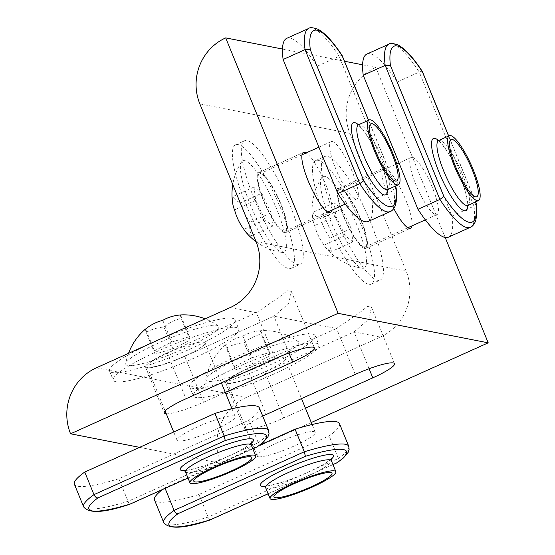 <?xml version="1.0" encoding="UTF-8"?>
<svg xmlns="http://www.w3.org/2000/svg" width="555" height="555" viewBox="0 0 555 555"><rect width="100%" height="100%" fill="white"/><g stroke="black" fill="none" stroke-linecap="round" stroke-linejoin="round"><path stroke-width="0.42" stroke-dasharray="2.77 2.08" d="M342.248 56.02C342.366 55.32 341.325 55.417 339.133 56.326L393.842 190.379L396.09 187.791M286.727 38.344A89.189 19.98 -114.2 0 1 317.196 66.205L339.133 56.326A89.189 19.98 -114.2 0 0 308.663 28.465M368.291 221.417A89.189 19.98 65.8 0 0 371.906 200.258L317.196 66.205M332.285 141.587A31.358 7.021 -114.2 0 1 351.398 169.657A31.358 7.021 -114.2 0 1 356.872 198.877A31.358 7.021 -114.2 0 1 355.706 198.974A31.358 7.021 -114.2 0 1 336.601 170.905A31.358 7.021 -114.2 0 1 331.127 141.685A31.358 7.021 -114.2 0 1 332.285 141.587M390.234 211.538A89.189 19.98 -114.2 0 0 393.842 190.379L371.906 200.258M277.327 196.713A31.358 7.021 65.8 0 0 259.428 173.965A31.358 7.021 65.8 0 0 267.274 208.409A31.358 7.021 65.8 0 0 285.173 231.157A31.358 7.021 65.8 0 0 277.327 196.713M283.154 189.928A67.738 15.172 65.8 0 0 244.491 140.797A67.738 15.172 65.8 0 0 261.44 215.194A67.738 15.172 65.8 0 0 300.109 264.326A67.738 15.172 65.8 0 0 283.154 189.928M252.525 219.211A67.738 15.172 65.8 0 0 291.188 268.342A67.738 15.172 65.8 0 0 274.239 193.938A67.738 15.172 65.8 0 0 235.57 144.813A67.738 15.172 65.8 0 0 252.525 219.211M241.827 161.554A50.172 11.239 65.8 0 0 241.536 161.949A50.172 11.239 65.8 0 0 253.135 211.191A50.172 11.239 65.8 0 0 282.308 252.518A50.172 11.239 65.8 0 0 284.937 251.595A50.172 11.239 65.8 0 0 271.423 197.219A50.172 11.239 65.8 0 0 241.827 161.554M232.982 204.927A55.937 32.03 146.5 0 1 232.906 196.539A55.937 22.186 161.5 0 0 240.606 202.79A55.937 54.217 -139.3 0 0 249.965 222.34A55.937 32.03 -33.5 0 0 251.623 235.632A55.937 22.186 -18.5 0 1 245.088 231.213M261.724 193.286L271.083 212.829L272.741 226.121L265.033 219.87L255.675 200.32L254.024 187.028L261.724 193.286L240.606 202.79M254.024 187.028L232.906 196.539M271.083 212.829L249.965 222.34M272.741 226.121L251.623 235.632M255.675 200.32L234.557 209.832M265.033 219.87L243.916 229.375M210.067 519.889C209.762 520.25 209.131 519.313 208.174 517.087L198.954 494.505L329.15 435.883A89.189 13.646 157.8 0 0 339.507 423.68M348.727 446.262A89.189 13.646 -22.2 0 1 338.37 458.472L337.988 462.315M163.739 522.595A89.189 13.646 -22.2 0 0 208.174 517.087L338.37 458.472L329.15 435.883M162.566 489.503A89.189 13.646 -22.2 0 1 164.877 487.803L165.106 488.365M198.954 494.505A89.189 13.646 -22.2 0 1 154.519 500.006M259.976 444.985L164.877 487.803M258.38 456.723A31.358 4.801 -22.2 0 1 257.215 456.023A31.358 4.801 -22.2 0 1 281.135 441.114A31.358 4.801 -22.2 0 1 314.116 431.63A31.358 4.801 -22.2 0 1 315.289 432.324A31.358 4.801 -22.2 0 1 291.361 447.24A31.358 4.801 -22.2 0 1 258.38 456.723M240.842 372.023A31.358 4.801 157.8 0 0 227.092 382.201A31.358 4.801 157.8 0 0 271.409 368.687A31.358 4.801 157.8 0 0 285.159 358.509A31.358 4.801 157.8 0 0 240.842 372.023M223.117 373.952A67.738 10.365 157.8 0 0 193.411 395.951A67.738 10.365 157.8 0 0 289.134 366.758A67.738 10.365 157.8 0 0 318.841 344.759A67.738 10.365 157.8 0 0 223.117 373.952M285.388 357.573A67.738 10.365 157.8 0 0 315.094 335.581A67.738 10.365 157.8 0 0 219.371 364.774A67.738 10.365 157.8 0 0 189.664 386.766A67.738 10.365 157.8 0 0 285.388 357.573M212.773 381.243A50.172 7.673 157.8 0 0 268.592 362.491A50.172 7.673 157.8 0 0 298.34 341.623A50.172 7.673 157.8 0 0 291.986 341.103A50.172 7.673 157.8 0 0 240.426 357.919A50.172 7.673 157.8 0 0 205.856 379.363A50.172 7.673 157.8 0 0 212.773 381.243M242.91 336.073A55.937 46.939 -126 0 1 260.697 330.718A55.937 1.818 -111.9 0 0 260.628 330.69A55.937 1.818 -111.9 0 0 261.294 334.068A55.937 48.75 -96.2 0 0 244.103 342.782A55.937 46.939 54 0 0 226.308 348.145A55.937 1.818 68.1 0 1 225.607 344.78A55.937 1.818 68.1 0 1 225.712 344.787A55.937 48.75 83.8 0 1 242.91 336.073L251.783 357.822L269.577 352.46L260.697 330.718M269.577 352.46L270.167 355.81L252.976 364.531L235.181 369.887L234.585 366.536L225.712 344.787M235.181 369.887L226.308 348.145M234.585 366.536L251.783 357.822M252.976 364.531L244.103 342.782M270.167 355.81L261.294 334.068M355.276 374.389L336.545 328.484L360.029 312.361L367.431 306.422L371.455 307.179L368.832 319.187L354.062 331.925L264.888 372.079A32.911 5.037 -22.2 0 1 226.877 383.526A32.911 5.037 -22.2 0 1 225.649 382.79A32.911 5.037 -22.2 0 1 247.363 368.631L336.545 328.484L273.941 316.177L184.76 356.324A32.911 5.037 -22.2 0 1 146.749 367.771A32.911 5.037 -22.2 0 1 145.528 367.042A32.911 5.037 -22.2 0 1 167.242 352.883L256.417 312.729L279.907 296.613L287.31 290.674L291.333 291.424L288.711 303.439L273.941 316.177L288.968 353.001M166.278 413.78A32.911 5.037 157.8 0 0 203.498 402.236L225.302 392.42M262.723 416.104A32.911 5.037 157.8 0 0 244.387 428.703A32.911 5.037 157.8 0 0 245.608 429.431A32.911 5.037 157.8 0 0 283.619 417.984L305.423 408.168M311.272 422.501L220.668 463.293A50.172 48.292 101.1 0 1 246.524 397.311L380.293 337.079A50.172 48.292 -78.9 0 0 406.142 271.097L349.941 133.373A50.172 48.292 101.1 0 1 375.797 67.391L445.2 237.464M139.603 447.358L220.668 463.293M411.928 225.913A32.911 7.375 65.8 0 0 402.694 192.953A32.911 7.375 65.8 0 0 384.719 168.123A32.911 7.375 65.8 0 0 383.498 168.227A32.911 7.375 65.8 0 0 393.814 208.541M331.807 210.158A32.911 7.375 65.8 0 0 323.614 179.459A32.911 7.375 65.8 0 0 306.055 152.972M282.474 49.041L344.488 61.237M362.595 64.796L375.797 67.391M284.59 232.677A32.911 7.375 -114.2 0 1 264.534 203.213A32.911 7.375 -114.2 0 1 258.79 172.549A32.911 7.375 -114.2 0 1 260.011 172.445A32.911 7.375 -114.2 0 1 280.067 201.909A32.911 7.375 -114.2 0 1 285.811 232.573A32.911 7.375 -114.2 0 1 284.59 232.677M364.711 248.425A32.911 7.375 -114.2 0 1 344.655 218.968A32.911 7.375 -114.2 0 1 338.911 188.298A32.911 7.375 -114.2 0 1 340.132 188.194A32.911 7.375 -114.2 0 1 360.188 217.657A32.911 7.375 -114.2 0 1 365.932 248.328A32.911 7.375 -114.2 0 1 364.711 248.425M422.376 71.768C422.487 71.068 421.446 71.172 419.261 72.081L473.963 206.127L476.218 203.546M366.855 54.092A89.189 19.98 -114.2 0 1 397.325 81.953L419.261 72.081A89.189 19.98 -114.2 0 0 388.791 44.22M448.419 237.172A89.189 19.98 65.8 0 0 452.027 216.006L397.325 81.953M412.414 157.336A31.358 7.021 -114.2 0 1 431.519 185.405A31.358 7.021 -114.2 0 1 436.993 214.625A31.358 7.021 -114.2 0 1 435.828 214.723A31.358 7.021 -114.2 0 1 416.722 186.653A31.358 7.021 -114.2 0 1 411.248 157.44A31.358 7.021 -114.2 0 1 412.414 157.336M470.356 227.293A89.189 19.98 -114.2 0 0 473.963 206.127L452.027 216.006M357.448 212.461A31.358 7.021 65.8 0 0 339.549 189.72A31.358 7.021 65.8 0 0 347.395 224.165A31.358 7.021 65.8 0 0 365.294 246.906A31.358 7.021 65.8 0 0 357.448 212.461M363.282 205.676A67.738 15.172 65.8 0 0 324.613 156.552A67.738 15.172 65.8 0 0 341.561 230.949A67.738 15.172 65.8 0 0 380.231 280.074A67.738 15.172 65.8 0 0 363.282 205.676M332.646 234.966A67.738 15.172 65.8 0 0 371.316 284.091A67.738 15.172 65.8 0 0 354.361 209.693A67.738 15.172 65.8 0 0 315.698 160.561A67.738 15.172 65.8 0 0 332.646 234.966M321.949 177.309A50.172 11.239 65.8 0 0 321.657 177.697A50.172 11.239 65.8 0 0 333.257 226.94A50.172 11.239 65.8 0 0 362.436 268.266A50.172 11.239 65.8 0 0 365.058 267.35A50.172 11.239 65.8 0 0 351.551 212.967A50.172 11.239 65.8 0 0 321.949 177.309M330.086 238.088A55.937 32.03 -33.5 0 0 331.744 251.38A55.937 22.186 -18.5 0 1 325.209 246.968A55.937 22.186 -18.5 0 1 324.037 245.13A55.937 54.217 40.7 0 1 314.678 225.58A55.937 32.03 146.5 0 1 313.103 220.675A55.937 32.03 146.5 0 1 313.027 212.287A55.937 22.186 161.5 0 0 320.728 218.545A55.937 54.217 -139.3 0 0 330.086 238.088L351.211 228.584L352.862 241.876L331.744 251.38M352.862 241.876L345.161 235.618L335.803 216.075L334.145 202.783L341.852 209.034L320.728 218.545M334.145 202.783L313.027 212.287M341.852 209.034L351.211 228.584M335.803 216.075L314.678 225.58M345.161 235.618L324.037 245.13M129.939 504.141C129.641 504.502 129.01 503.565 128.045 501.338L118.832 478.75L249.028 420.128A89.189 13.646 157.8 0 0 259.386 407.925M268.599 430.513A89.189 13.646 -22.2 0 1 258.248 442.717L257.867 446.56M83.611 506.84A89.189 13.646 -22.2 0 0 128.045 501.338L258.248 442.717L249.028 420.128M118.832 478.75A89.189 13.646 -22.2 0 1 74.398 484.258M178.259 440.968A31.358 4.801 -22.2 0 1 177.094 440.275A31.358 4.801 -22.2 0 1 201.014 425.366A31.358 4.801 -22.2 0 1 233.995 415.875A31.358 4.801 -22.2 0 1 235.16 416.576A31.358 4.801 -22.2 0 1 211.24 431.485A31.358 4.801 -22.2 0 1 178.259 440.968M160.721 356.268A31.358 4.801 157.8 0 0 146.971 366.453A31.358 4.801 157.8 0 0 191.288 352.938A31.358 4.801 157.8 0 0 205.038 342.754A31.358 4.801 157.8 0 0 160.721 356.268M142.996 358.204A67.738 10.365 157.8 0 0 113.289 380.196A67.738 10.365 157.8 0 0 209.013 351.003A67.738 10.365 157.8 0 0 238.719 329.011A67.738 10.365 157.8 0 0 142.996 358.204M205.267 341.825A67.738 10.365 157.8 0 0 234.973 319.826A67.738 10.365 157.8 0 0 139.243 349.019A67.738 10.365 157.8 0 0 109.543 371.017A67.738 10.365 157.8 0 0 205.267 341.825M132.652 365.495A50.172 7.673 157.8 0 0 188.471 346.743A50.172 7.673 157.8 0 0 218.219 325.868A50.172 7.673 157.8 0 0 211.864 325.355A50.172 7.673 157.8 0 0 160.305 342.171A50.172 7.673 157.8 0 0 125.735 363.608A50.172 7.673 157.8 0 0 132.652 365.495M180.458 314.969A55.937 1.818 -111.9 0 0 181.173 318.32A55.937 48.75 -96.2 0 0 163.975 327.034A55.937 46.939 54 0 0 146.187 332.389A55.937 1.818 68.1 0 1 145.479 329.032M154.463 350.781L171.661 342.067L189.449 336.712L190.046 340.062L172.855 348.776L155.06 354.139L154.463 350.781L145.59 329.039M155.06 354.139L146.187 332.389M171.661 342.067L162.788 320.325M189.449 336.712L180.576 314.962M172.855 348.776L163.975 327.034M190.046 340.062L181.173 318.32M395.34 186.119L368.478 120.296M358.461 124.806A39.537 8.859 -114.2 0 1 377.58 155.164A39.537 8.859 -114.2 0 1 387.633 189.595M387.654 189.581A35.527 7.957 65.8 0 0 381.452 156.482A35.527 7.957 65.8 0 0 359.806 124.688A35.527 7.957 65.8 0 0 358.488 124.799M268.114 493.756L332.945 464.57M331.148 459.228A39.537 6.05 -22.2 0 1 299.256 476.037A39.537 6.05 -22.2 0 1 264.707 486.346M265.574 487.533A35.527 5.432 157.8 0 0 266.899 488.324A35.527 5.432 157.8 0 0 304.258 477.577A35.527 5.432 157.8 0 0 331.356 460.685M184.76 356.324L203.498 402.236M230.193 307.574L256.417 312.729L275.155 358.641M369.089 368.756L354.062 331.925L380.293 337.079M96.424 367.798L246.524 397.311M247.363 368.631L266.102 414.543M167.242 352.883L185.974 398.788M264.888 372.079L283.619 417.984M256.049 241.591L406.142 271.097M199.842 103.868L349.941 133.373M475.469 201.874L448.606 136.051M438.589 140.561A39.537 8.859 -114.2 0 1 457.702 170.912A39.537 8.859 -114.2 0 1 467.754 205.343A35.527 7.957 65.8 0 0 461.573 172.237A35.527 7.957 65.8 0 0 439.928 140.436A35.527 7.957 65.8 0 0 438.61 140.547M187.992 478.008L252.816 448.815M251.026 443.48A39.537 6.05 -22.2 0 1 219.128 460.282A39.537 6.05 -22.2 0 1 184.586 470.591M185.453 471.778A35.527 5.432 157.8 0 0 186.771 472.569A35.527 5.432 157.8 0 0 224.137 461.822A35.527 5.432 157.8 0 0 251.235 444.937M368.575 120.255L395.438 186.078M386.897 190.205L386.87 184.003C385.676 176.24 382.541 166.625 377.469 155.164C370.019 137.113 357.469 122.96 357.517 124.951M331.127 141.685L318.903 147.186M356.872 198.877L345.231 204.115M259.428 173.965L301.969 154.81M285.173 231.157L327.721 212.003M291.188 268.342L300.109 264.326M235.57 144.813L244.491 140.797M256.105 241.73A59.031 59.031 0 0 0 282.308 252.518M241.529 161.949A59.031 59.031 0 0 0 232.767 184.551M332.958 464.618L268.134 493.804M331.349 458.527L327.124 462.024C320.554 466.373 311.223 471.042 299.117 476.044C278.485 484.82 261.828 487.033 264.104 485.986M315.289 432.324L312.097 424.513M257.215 456.023L227.092 382.201M285.159 358.509L301.518 398.594M315.094 335.581L318.841 344.759M189.664 386.766L193.411 395.951M225.607 344.78A59.031 59.031 0 0 0 205.856 379.363M298.34 341.623A59.031 59.031 0 0 0 260.628 330.69M291.333 291.424L314.387 347.923M225.649 382.79L244.387 428.703M145.528 367.042L164.259 412.948M371.455 307.179L394.515 363.678M258.79 172.549L303.377 152.472M338.911 188.298L383.498 168.227M365.932 248.328L410.527 228.251M285.811 232.573L330.398 212.496M448.704 136.01L475.559 201.826M467.019 205.96L466.991 199.758C465.798 191.988 462.662 182.373 457.591 170.912C450.147 152.861 437.59 138.708 437.638 140.699M411.248 157.44L399.024 162.941M436.993 214.625L425.352 219.863M339.549 189.72L396.783 163.947M365.294 246.906L407.842 227.751M371.316 284.091L380.231 280.074M315.698 160.561L324.613 156.552M325.209 246.968A59.031 59.031 0 0 0 362.436 268.266M321.657 177.704A59.031 59.031 0 0 0 313.103 220.675M252.837 448.863L188.013 478.049M251.228 442.772L246.996 446.275C240.433 450.618 231.095 455.294 218.989 460.289C198.364 469.065 181.7 471.285 183.982 470.238M235.16 416.576L231.976 408.764M177.094 440.275L173.715 431.998M146.971 366.453L165.126 410.943M205.038 342.754L221.396 382.846M234.973 319.826L238.719 329.011M109.543 371.017L113.289 380.196M128.517 353.355A59.031 59.031 0 0 0 125.735 363.608M218.219 325.868A59.031 59.031 0 0 0 205.19 318.834"/><path stroke-width="0.83" d="M368.478 120.296L342.248 56.02A85.172 19.078 65.8 0 0 310.307 49.742L305.056 49.631L283.119 59.503L337.822 193.556A89.189 19.98 65.8 0 0 364.982 221.695A89.189 19.98 65.8 0 0 368.291 221.417L390.234 211.538A89.189 19.98 -114.2 0 1 386.918 211.823A89.189 19.98 -114.2 0 1 359.765 183.677L363.782 180.777A85.172 19.078 65.8 0 0 388.986 206.543A85.172 19.078 65.8 0 0 395.722 187.056L395.34 186.119M342.248 56.02L342.234 55.722C333.187 41.923 325.112 33.099 318.001 29.255C312.951 27.486 309.836 27.223 308.663 28.465L286.727 38.344A89.189 19.98 -114.2 0 0 283.119 59.503M308.663 28.465A89.189 19.98 -114.2 0 0 305.056 49.631L359.765 183.677L337.822 193.556M390.234 211.538C391.996 211.011 393.655 209.138 395.209 205.926C396.887 200.057 397.179 194.014 396.097 187.791L395.722 187.056M372.065 123.682A31.358 7.021 65.8 0 0 370.9 123.779A31.358 7.021 65.8 0 0 376.373 152.993A31.358 7.021 65.8 0 0 395.479 181.069A31.358 7.021 65.8 0 0 396.645 180.965A31.358 7.021 65.8 0 0 391.171 151.751A31.358 7.021 65.8 0 0 372.065 123.682M397.033 184.877A35.527 7.957 65.8 0 0 398.358 184.766A35.527 7.957 65.8 0 0 392.149 151.668A35.527 7.957 65.8 0 0 370.504 119.873A35.527 7.957 65.8 0 0 369.186 119.984A35.527 7.957 65.8 0 0 375.388 153.076A35.527 7.957 65.8 0 0 397.033 184.877M388.798 146.52A31.358 7.021 65.8 0 0 370.9 123.779A31.358 7.021 65.8 0 0 378.746 158.224A31.358 7.021 65.8 0 0 396.645 180.965A31.358 7.021 65.8 0 0 388.798 146.52M256.105 241.73A59.031 59.031 0 0 1 245.088 231.213A55.937 22.186 -18.5 0 1 243.916 229.375A55.937 54.217 40.7 0 1 234.557 209.832A55.937 32.03 146.5 0 1 232.982 204.927A59.031 59.031 0 0 1 232.767 184.551M178.127 513.611A85.172 13.029 157.8 0 0 210.067 519.889L209.97 519.986C184.399 528.624 168.991 529.491 163.739 522.595A89.189 13.646 -22.2 0 1 174.09 510.392L304.293 451.77L305.396 456.314L178.127 513.611C176.559 513.722 175.213 512.647 174.09 510.392L165.106 488.365M348.727 446.262L339.507 423.68A89.189 13.646 157.8 0 0 336.191 421.689A89.189 13.646 157.8 0 0 295.073 429.181L304.293 451.77A89.189 13.646 -22.2 0 1 345.411 444.277A89.189 13.646 -22.2 0 1 348.727 446.262L349.137 449.328L348.117 452.429L343.427 457.965L337.336 462.592A85.172 13.029 157.8 0 0 343.337 449.557A85.172 13.029 157.8 0 0 305.396 456.314M163.739 522.595L154.519 500.006A89.189 13.646 -22.2 0 1 162.566 489.503M295.073 429.181L259.976 444.985M275.093 497.675A31.358 4.801 157.8 0 0 308.074 488.185A31.358 4.801 157.8 0 0 331.994 473.276A31.358 4.801 157.8 0 0 330.829 472.576A31.358 4.801 157.8 0 0 297.848 482.066A31.358 4.801 157.8 0 0 273.927 496.975A31.358 4.801 157.8 0 0 275.093 497.675M334.533 470.911A35.527 5.432 157.8 0 0 297.168 481.657A35.527 5.432 157.8 0 0 270.07 498.55A35.527 5.432 157.8 0 0 271.395 499.34A35.527 5.432 157.8 0 0 308.753 488.594A35.527 5.432 157.8 0 0 335.851 471.701A35.527 5.432 157.8 0 0 334.533 470.911M287.677 486.79A31.358 4.801 157.8 0 0 273.927 496.975A31.358 4.801 157.8 0 0 318.244 483.46A31.358 4.801 157.8 0 0 331.994 473.276A31.358 4.801 157.8 0 0 287.677 486.79M225.302 392.42L292.672 362.082A32.911 5.037 157.8 0 0 314.387 347.923A32.911 5.037 157.8 0 0 275.155 358.641L185.974 398.788A32.911 5.037 157.8 0 0 164.259 412.948A32.911 5.037 157.8 0 0 165.487 413.683A32.911 5.037 157.8 0 0 166.278 413.78M305.423 408.168L372.8 377.837A32.911 5.037 157.8 0 0 394.515 363.678A32.911 5.037 157.8 0 0 355.276 374.389L266.102 414.543A32.911 5.037 157.8 0 0 262.723 416.104M338.106 313.332L70.575 433.788A50.172 48.292 101.1 0 1 96.424 367.798L230.193 307.574A50.172 48.292 -78.9 0 0 256.049 241.591L199.842 103.868A50.172 48.292 101.1 0 1 225.698 37.886L338.106 313.332L488.206 342.837L311.272 422.501M70.575 433.788L139.603 447.358M393.814 208.541A32.911 7.375 65.8 0 0 409.299 228.355A32.911 7.375 65.8 0 0 410.527 228.251A32.911 7.375 65.8 0 0 411.928 225.913M306.055 152.972A32.911 7.375 65.8 0 0 304.598 152.368A32.911 7.375 65.8 0 0 303.377 152.472A32.911 7.375 65.8 0 0 309.121 183.143A32.911 7.375 65.8 0 0 329.177 212.6A32.911 7.375 65.8 0 0 330.398 212.496A32.911 7.375 65.8 0 0 331.807 210.158M445.2 237.464L488.206 342.837M225.698 37.886L282.474 49.041M344.488 61.237L362.595 64.796M448.606 136.051L422.376 71.768A85.172 19.078 65.8 0 0 390.429 65.49L385.177 65.379L363.241 75.258L417.95 209.311A89.189 19.98 65.8 0 0 445.103 237.45A89.189 19.98 65.8 0 0 448.419 237.172L470.356 227.293A89.189 19.98 -114.2 0 1 467.039 227.571A89.189 19.98 -114.2 0 1 439.886 199.432L443.903 196.525A85.172 19.078 65.8 0 0 469.114 222.291A85.172 19.078 65.8 0 0 475.85 202.804L475.469 201.874M422.362 71.47C413.315 57.678 405.233 48.854 398.122 45.004C393.072 43.241 389.964 42.978 388.791 44.22A89.189 19.98 -114.2 0 0 385.177 65.379L439.886 199.432L417.95 209.311M363.241 75.258A89.189 19.98 -114.2 0 1 366.855 54.092L388.791 44.22M470.356 227.293C472.118 226.766 473.783 224.893 475.337 221.674C477.009 215.812 477.307 209.769 476.218 203.546L475.85 202.804M452.186 139.43A31.358 7.021 65.8 0 0 451.021 139.527A31.358 7.021 65.8 0 0 456.494 168.748A31.358 7.021 65.8 0 0 475.607 196.817A31.358 7.021 65.8 0 0 476.766 196.72A31.358 7.021 65.8 0 0 471.292 167.499A31.358 7.021 65.8 0 0 452.186 139.43M477.161 200.626A35.527 7.957 65.8 0 0 478.479 200.515A35.527 7.957 65.8 0 0 472.277 167.416A35.527 7.957 65.8 0 0 450.632 135.621A35.527 7.957 65.8 0 0 449.314 135.732A35.527 7.957 65.8 0 0 455.516 168.831A35.527 7.957 65.8 0 0 477.161 200.626M468.919 162.275A31.358 7.021 65.8 0 0 451.021 139.527A31.358 7.021 65.8 0 0 458.867 173.972A31.358 7.021 65.8 0 0 476.766 196.72A31.358 7.021 65.8 0 0 468.919 162.275M97.999 497.863A85.172 13.029 157.8 0 0 129.939 504.141L129.842 504.238C104.278 512.875 88.862 513.743 83.611 506.84A89.189 13.646 -22.2 0 1 93.968 494.637L224.165 436.015L225.268 440.559L97.999 497.863C96.438 497.974 95.092 496.898 93.968 494.637L84.748 472.048A89.189 13.646 -22.2 0 0 74.398 484.258L83.611 506.84M268.599 430.513L259.386 407.925A89.189 13.646 157.8 0 0 256.07 405.941A89.189 13.646 157.8 0 0 214.951 413.433L224.165 436.015A89.189 13.646 -22.2 0 1 265.283 428.529A89.189 13.646 -22.2 0 1 268.599 430.513L269.015 433.573L267.996 436.674L263.306 442.217L257.215 446.837A85.172 13.029 157.8 0 0 263.216 433.809A85.172 13.029 157.8 0 0 225.268 440.559M214.951 413.433L84.748 472.048M194.972 481.92A31.358 4.801 157.8 0 0 227.952 472.437A31.358 4.801 157.8 0 0 251.873 457.528A31.358 4.801 157.8 0 0 250.707 456.827A31.358 4.801 157.8 0 0 217.726 466.311A31.358 4.801 157.8 0 0 193.806 481.227A31.358 4.801 157.8 0 0 194.972 481.92M254.405 455.162A35.527 5.432 157.8 0 0 217.047 465.909A35.527 5.432 157.8 0 0 189.949 482.794A35.527 5.432 157.8 0 0 191.274 483.585A35.527 5.432 157.8 0 0 228.632 472.839A35.527 5.432 157.8 0 0 255.73 455.953A35.527 5.432 157.8 0 0 254.405 455.162M207.556 471.042A31.358 4.801 157.8 0 0 193.806 481.227A31.358 4.801 157.8 0 0 238.123 467.705A31.358 4.801 157.8 0 0 251.873 457.528A31.358 4.801 157.8 0 0 207.556 471.042M128.517 353.355A59.031 59.031 0 0 1 145.479 329.032A55.937 1.818 68.1 0 1 145.59 329.039A55.937 48.75 83.8 0 1 162.788 320.325A55.937 46.939 -126 0 1 180.576 314.962A55.937 1.818 -111.9 0 0 180.507 314.942A55.937 1.818 -111.9 0 0 180.458 314.969M310.307 49.742L363.782 180.777M387.633 189.595A39.537 8.859 -114.2 0 1 384.268 194.972A39.537 8.859 -114.2 0 1 358.981 156.725A39.537 8.859 -114.2 0 1 354.742 122.62A39.537 8.859 -114.2 0 1 358.461 124.806M369.186 119.984L358.488 124.799A35.527 7.957 65.8 0 0 364.69 157.897A35.527 7.957 65.8 0 0 386.335 189.692A35.527 7.957 65.8 0 0 387.654 189.581L386.897 190.205M210.067 519.889L268.114 493.756M332.945 464.57L337.336 462.592M264.707 486.346A39.537 6.05 -22.2 0 1 261.835 486.256A39.537 6.05 -22.2 0 1 286.442 468.364A39.537 6.05 -22.2 0 1 332.105 454.614A39.537 6.05 -22.2 0 1 331.148 459.228M335.851 471.701L331.356 460.685A35.527 5.432 157.8 0 0 330.038 459.894A35.527 5.432 157.8 0 0 292.672 470.64A35.527 5.432 157.8 0 0 265.574 487.533L264.104 485.986M288.968 353.001L292.672 362.082M369.089 368.756L372.8 377.837M390.429 65.49L443.903 196.525M449.314 135.732L438.61 140.547A35.527 7.957 65.8 0 0 444.812 173.646A35.527 7.957 65.8 0 0 466.457 205.447A35.527 7.957 65.8 0 0 467.775 205.336A39.537 8.859 -114.2 0 1 464.389 210.727A39.537 8.859 -114.2 0 1 439.102 172.48A39.537 8.859 -114.2 0 1 434.863 138.375A39.537 8.859 -114.2 0 1 438.589 140.561M129.939 504.141L187.992 478.008M252.816 448.815L257.215 446.837M184.586 470.591A39.537 6.05 -22.2 0 1 181.707 470.501A39.537 6.05 -22.2 0 1 206.321 452.616A39.537 6.05 -22.2 0 1 251.977 438.866A39.537 6.05 -22.2 0 1 251.026 443.48M255.73 455.953L251.235 444.937A35.527 5.432 157.8 0 0 249.91 444.146A35.527 5.432 157.8 0 0 212.551 454.892A35.527 5.432 157.8 0 0 185.453 471.778L183.982 470.238M342.262 55.764L368.575 120.255M395.438 186.078L396.013 187.486M357.517 124.951L358.488 124.799M398.358 184.766L387.654 189.581M301.969 154.81L318.903 147.186M327.721 212.003L345.231 204.115M337.717 462.475L332.958 464.618M268.134 493.804L209.984 519.986M331.356 460.685L331.349 458.527M270.07 498.55L265.574 487.533M301.518 398.594L312.097 424.513M422.383 71.512L448.704 136.01M475.559 201.826L476.141 203.241M478.479 200.515L467.019 205.96M437.645 140.699L438.61 140.547M396.783 163.947L399.024 162.941M407.842 227.751L425.352 219.863M257.596 446.719L252.837 448.863M188.013 478.049L129.856 504.231M251.235 444.937L251.228 442.772M189.949 482.794L185.453 471.778M165.126 410.943L173.715 431.998M221.396 382.846L231.976 408.764M205.19 318.834A59.031 59.031 0 0 0 180.507 314.942"/></g></svg>

